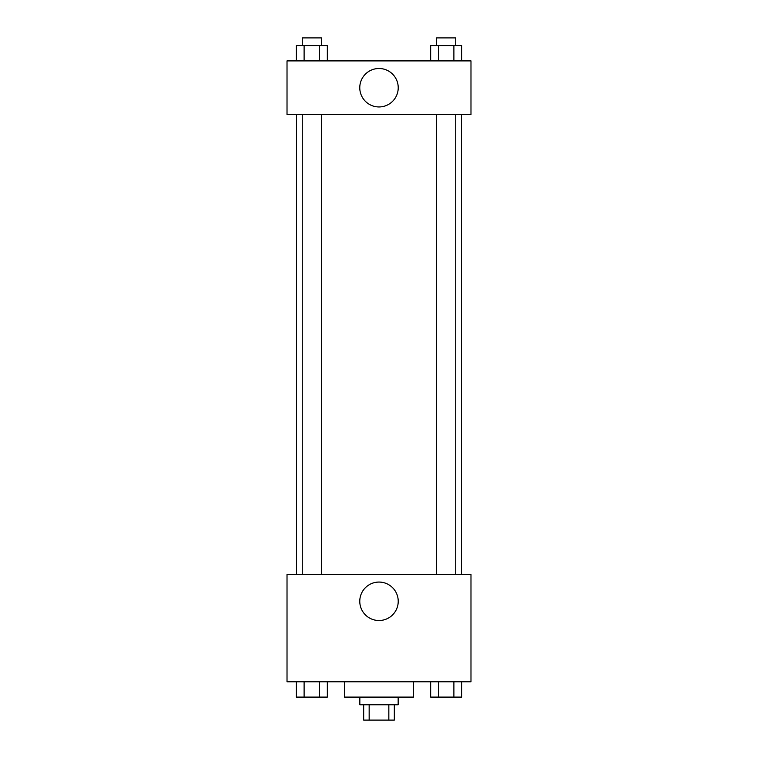 <?xml version="1.0" encoding="UTF-8"?>
<svg xmlns="http://www.w3.org/2000/svg" width="758" height="758" viewBox="0 0 758 758"><rect width="100%" height="100%" fill="white"/><g stroke="black" fill="none" stroke-linecap="round" stroke-linejoin="round"><path stroke-width="1.14" d="M388.835 704.769L388.835 720.1L363.669 720.1L363.669 704.769M388.835 720.1L394.331 720.1L394.331 704.769M398.158 697.104L398.158 704.769L359.842 704.769L359.842 697.104M369.165 704.769L369.165 720.1M344.511 681.774L344.511 697.104L413.489 697.104L413.489 681.774M470.983 681.774L287.017 681.774L287.017 574.46L470.983 574.46L470.983 681.774M379 620.518A19.225 19.225 0 0 1 362.352 591.676A19.225 19.225 0 0 1 395.648 591.676A19.225 19.225 0 0 1 379 620.518M461.48 114.553L461.48 574.46M436.57 574.46L436.57 114.553M321.43 114.553L321.43 574.46M470.983 114.553L287.017 114.553L287.017 60.896L470.983 60.896L470.983 114.553M398.225 87.72A19.225 19.225 0 0 1 369.392 104.377A19.225 19.225 0 0 1 369.392 71.072A19.225 19.225 0 0 1 398.225 87.72M461.631 60.896L461.631 45.565L430.658 45.565L430.658 60.896M453.89 45.565L453.89 60.896M438.399 45.565L438.399 60.896M436.57 45.565L436.57 37.9L455.729 37.9L455.729 45.565M327.342 60.896L327.342 45.565L296.369 45.565L296.369 60.896M319.601 45.565L319.601 60.896M304.11 45.565L304.11 60.896M302.271 45.565L302.271 37.9L321.43 37.9L321.43 45.565M461.631 681.774L461.631 697.104L430.658 697.104L430.658 681.774M453.89 681.774L453.89 697.104M438.399 681.774L438.399 697.104M455.729 697.104L436.57 697.104M327.342 681.774L327.342 697.104L296.369 697.104L296.369 681.774M319.601 681.774L319.601 697.104M304.11 681.774L304.11 697.104M321.43 697.104L302.271 697.104M296.52 114.553L296.52 574.46M455.729 574.46L455.729 114.553M302.271 114.553L302.271 574.46"/></g></svg>
